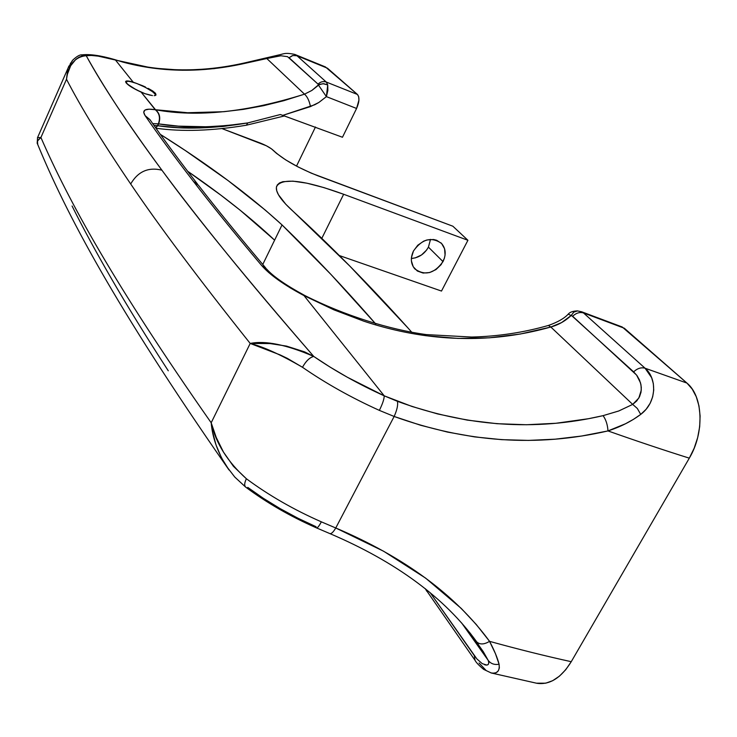 <?xml version="1.0" encoding="UTF-8"?>
<svg xmlns="http://www.w3.org/2000/svg" width="737" height="737" viewBox="0 0 737 737"><rect width="100%" height="100%" fill="white"/><g stroke="black" fill="none" stroke-linecap="round" stroke-linejoin="round"><path stroke-width="1.11" d="M282.197 115.156L342.465 137.257L356.579 108.468L342.465 137.257L282.759 115.377L314.708 104.774L318.799 102.507L326.408 96.63L356.579 108.468L358.928 100.085L358.67 96.648L357.454 94.465L326.279 82.047L297.011 55.772L292.865 55.496L289.061 57.726L318.015 84.119C320.558 81.724 323.313 81.033 326.279 82.047L357.454 94.465L327.495 68.228L297.011 55.772L326.279 82.047L327.725 84.921L323.727 83.705L319.572 84.34L311.862 90.448L304.51 94.17L266.812 58.527L280.898 55.763L287.531 56.666L318.015 84.119L318.375 84.948L311.834 90.458L304.51 94.17C246.831 112.245 197.175 117.441 155.535 109.758L141.172 92.153C131.407 87.611 126.211 84.101 125.603 81.614C126.045 80.582 128.579 80.766 133.194 82.175L142.554 85.713L133.194 82.175L115.479 60.038L152.071 68.016L182.555 70.255L214.025 68.661L245.642 63.198L266.812 58.527L304.51 94.17L283.856 100.674L263.496 105.704L243.45 109.362L223.864 111.702L187.622 112.733L155.221 109.702C145.078 108.182 141.707 110.145 145.088 115.589L149.998 119.716L145.088 115.589C158.354 134.88 174.466 156.824 193.435 181.394L198.345 185.18L193.435 181.394C174.466 156.824 158.354 134.88 145.088 115.589L143.706 112.181L145.051 110.016L148.975 109.187L155.221 109.702L141.172 92.153L131.73 87.27L126.138 82.931L125.622 81.577L126.736 80.969L133.194 82.175L115.479 60.038L98.122 56.123L91.397 55.45L82.599 55.883L79.099 57.154L75.874 59.329L70.651 65.777L67.334 74.373L66.505 79.264C80.794 107.049 102.185 141.955 130.689 183.983C137.966 171.481 148.367 166.884 161.9 170.183C127.271 123.033 102.038 84.875 86.22 55.69C94.419 70.549 104.672 87.371 116.98 106.174C129.288 124.977 144.259 146.313 161.9 170.183C179.533 194.043 200.704 221.229 225.411 251.722C250.092 282.197 279.544 317.113 313.769 356.45L329.955 367.017L347.403 377.28L384.207 395.824L304.003 295.611L290.442 287.983L278.411 280.106L268.627 272.45L261.626 265.486C235.112 233.998 212.385 205.964 193.435 181.394C212.385 205.964 235.112 233.998 261.626 265.486L266.545 268.977L261.626 265.486C269.935 274.947 284.058 284.979 304.003 295.611L333.87 309.826L363.838 321.194C384.373 328.029 405.23 332.884 426.41 335.768L457.972 338.412L489.267 337.832L520.331 334.027L550.825 327.016L632.696 404.401L618.739 410.979L603.078 415.65L588.467 418.717L555.882 423.278L526.448 424.742L497.042 423.701L467.212 420.099L437.658 413.945L412.011 406.474L384.207 395.824L304.003 295.611L305.035 295.629L304.602 295.924M150.274 95.239L144.931 93.663L152.448 95.598M155.378 95.451L154.171 95.672L155.378 95.451M155.525 93.323L156.014 94.972L155.525 93.323L152.771 91.019L155.525 93.323M148.211 88.376L152.771 91.019L148.211 88.376M142.554 85.713L145.456 87.021L142.554 85.713M280.346 114.53L247.77 122.922C213.573 128.68 183.577 129.629 157.764 125.741L158.612 123.899L178.501 126.147L206.701 126.782L226.941 125.557L247.77 122.922L223.099 126.469L199.543 127.971L177.783 127.639L153.959 125.382L157.764 125.741L155.691 127.833L158.612 123.899C184.213 128.183 213.933 127.851 247.77 122.922L280.346 114.53L282.759 115.377L310.461 106.589L318.826 102.489L326.408 96.63L356.579 108.468C359.389 101.982 359.684 97.312 357.454 94.465L325.404 66.929M70.319 63.529L72.023 61.484M68.9 66.026L68.044 68.145L68.9 66.026M67.786 68.9L66.505 79.264L67.786 68.9M536.453 683.19L545.739 683.181L552.686 680.684L559.438 676.151L565.712 669.74L571.249 661.697C545.444 656.041 518.212 649.26 489.561 641.347C455.503 594.888 404.245 557.108 335.759 527.987C333.391 532.013 331.447 533.883 329.918 533.616C331.447 533.883 333.391 532.013 335.759 527.987L383.59 551.221L425.571 578.084L461.233 608.403L476.314 624.552L489.561 641.347C518.212 649.26 545.444 656.041 571.249 661.697L689.307 458.156C663.779 450.141 636.676 441.067 607.988 430.924L581.696 436.018L555.237 439.178L528.576 440.404L501.694 439.657L474.628 436.894L447.516 432.085L420.753 425.295L394.148 416.469L335.759 527.987L321.35 521.842C319.158 525.942 317.573 527.968 316.588 527.922C317.573 527.968 319.158 525.942 321.35 521.842C293.787 509.728 268.802 495.365 246.398 478.755C244.481 482.772 244.177 485.508 245.485 486.954L245.541 487C244.205 485.388 244.481 482.643 246.398 478.755C227.54 461.813 215.803 443.149 211.187 422.771C212.449 437.262 217.406 451.578 226.047 465.71L229.014 469.966L221.588 458.036L216.042 444.973L212.496 431.596L211.187 422.771L216.217 437.41L223.495 452.113L233.436 466.318L246.398 478.755C268.802 495.365 293.787 509.728 321.35 521.842L335.759 527.987L394.148 416.469L379.362 410.38C351.383 397.731 325.754 383.36 302.474 367.275L287.366 358.375L280.124 354.912L250.202 343.442L211.187 422.771C113.83 283.763 68.228 200.197 40.913 137.497L37.458 137.644L40.913 137.497L66.505 79.264L40.913 137.497C68.228 200.197 113.83 283.763 211.187 422.771L250.202 343.442C198.75 278.908 158.916 225.762 130.689 183.983C102.185 141.955 80.794 107.049 66.505 79.264C68.44 64.718 75.008 56.86 86.22 55.69L81.181 54.999L86.22 55.69C92.355 54.833 102.102 56.279 115.479 60.038L121.697 61.539M158.354 123.862L158.612 123.899C160.758 117.92 159.736 113.212 155.535 109.758C159.736 113.212 160.758 117.92 158.612 123.899L158.354 123.862C160.5 117.883 159.459 113.166 155.221 109.702C159.459 113.166 160.5 117.883 158.354 123.862L152.688 123.576L158.354 123.862M537.015 683.31C549.802 685.06 561.216 677.856 571.249 661.697L689.307 458.156L694.162 448.234L697.672 437.594L699.68 426.677L700.104 415.944L698.952 405.838L696.281 396.764L692.218 389.081L686.939 383.074L624.34 328.241L583.511 312.949L645.078 368.224L686.939 383.074L622.194 326.97M620.775 326.648L619.808 326.611M296.504 166.12L315.473 126.994L296.504 166.12M316.127 526.752L297.941 518.222L280.171 508.641L263.293 498.276L247.761 487.397M168.276 370.794C146.129 336.625 127.243 306.012 111.6 278.954C95.957 251.897 82.784 227.576 72.069 205.992M483.288 651.674L488.189 660.352L461.629 622.94L488.189 660.352L488.834 662.72L488.318 664.359L486.853 665.078L482.238 663.641L476.903 658.942L430.159 592.659L474.306 655.608L475.043 660.324L474.306 655.608M470.197 633.194L476.673 641.807C479.796 644.783 484.089 644.626 489.561 641.347L495.485 653.756L499.078 664.221L499.354 667.934L498.295 670.845L496.139 672.669L493.191 673.24M475.393 660.84L475.033 660.324L475.393 660.84M425.581 588.946L426.622 591.074L425.581 588.946M141.172 92.153L144.931 93.663L141.172 92.153M326.408 96.63L327.725 84.921L327.854 90.411L326.408 96.63L318.375 84.948L323.009 83.686L327.725 84.921L326.279 82.047C323.313 81.033 320.558 81.724 318.015 84.119L318.329 84.644M398.689 330.839C450.565 342.235 501.271 340.964 550.825 327.016C558.443 324.906 565.205 321.083 571.129 315.547L572.64 316.247L636.575 375.05L640.536 382.918L641.301 387.432L641.024 392.158L639.513 396.773L636.694 400.992L632.696 404.401L550.825 327.016L561.576 322.594L571.129 315.547L571.746 315.712L633.636 371.853C637.385 368.362 641.199 367.146 645.078 368.224L583.511 312.949C579.779 311.862 576.159 312.967 572.64 316.247C576.159 312.967 579.779 311.862 583.511 312.949L622.083 326.933M486.125 670.504L479.068 663.005M289.061 57.726L292.267 55.671L295.878 55.432L325.284 66.883M686.939 383.074L645.078 368.224L651.646 377.712L653.332 383.645L653.728 390.076L652.687 396.764L650.154 403.286L646.1 409.311L640.72 414.406L633.442 419.362L625.51 423.757L607.988 430.924C636.676 441.067 663.779 450.141 689.307 458.156C704.636 432.711 703.153 396.248 686.939 383.074M37.725 144.526L37.44 141.034L40.913 137.497L37.734 140.445L37.292 143.614M161.9 170.183C148.367 166.884 137.966 171.481 130.689 183.983C158.916 225.762 198.75 278.908 250.202 343.442L270.064 343.571L286.509 346.104L304.657 351.899L313.769 356.45C246.628 278.954 196.005 216.862 161.9 170.183M470.446 633.516L483.444 651.913L469.543 632.364M476.498 641.577L488.189 660.352C490.768 663.751 494.389 665.041 499.078 664.221C497.466 657.911 494.297 650.283 489.561 641.347C484.089 644.626 479.796 644.783 476.673 641.807C444.835 597.845 395.907 561.778 329.872 533.597L316.551 527.913C290.498 516.49 266.831 502.855 245.541 487L234.771 477.051L226.047 465.71C114.604 305.376 65.796 212.938 37.182 143.162L37.569 137.561L68.044 68.145L72.429 60.443C76.602 56.436 79.789 54.584 81.991 54.87C89.831 53.958 100.628 55.505 114.373 59.494L122.683 62.037C161.615 72.558 202.601 72.945 245.642 63.198L244.702 62.903L245.642 63.198L266.812 58.527L266.674 58.048L266.812 58.527M490.953 672.899C497.199 673.986 499.907 671.094 499.078 664.221C494.389 665.041 490.768 663.751 488.189 660.352C489.497 664.194 488.336 665.677 484.706 664.802M297.011 55.772L294.883 54.464M645.078 368.224C641.199 367.146 637.385 368.362 633.636 371.853L636.961 375.557L639.476 379.923L640.987 384.825L641.282 390.113L638.841 398.035L632.696 404.401L637.339 408.482L640.72 414.406C657.561 401.729 656.75 377.869 645.078 368.224M640.72 414.406L637.339 408.482L632.696 404.401L618.758 410.988L603.078 415.65C605.934 419.602 607.574 424.696 607.988 430.924C620.416 426.889 631.323 421.389 640.72 414.406M607.988 430.924C607.574 424.696 605.934 419.602 603.078 415.65C535.071 431.412 466.521 426.631 397.409 401.315C398.173 404.825 397.086 409.883 394.148 416.469C466.097 442.449 537.384 447.267 607.988 430.924M394.148 416.469C397.086 409.883 398.173 404.825 397.409 401.315L384.207 395.824C384.207 398.984 382.595 403.839 379.362 410.38L394.148 416.469M379.362 410.38C382.595 403.839 384.207 398.984 384.207 395.824C358.633 384.217 335.151 371.098 313.769 356.45C309.78 357.353 306.012 360.964 302.474 367.275C325.754 383.36 351.383 397.731 379.362 410.38M302.474 367.275C306.021 361.01 309.78 357.399 313.769 356.45C286.564 344.704 265.375 340.365 250.202 343.442C263.422 346.777 280.843 354.718 302.474 367.275M581.677 311.788L583.511 312.949L581.65 311.779M304.51 94.17C307.311 96.621 309.3 100.766 310.461 106.589C309.3 100.766 307.311 96.621 304.51 94.17M550.825 327.016L548.402 325.45L550.825 327.016M571.129 315.547L568.245 314.137L571.129 315.547L573.819 312.12L577.578 310.903L573.856 312.092L571.129 315.547M247.77 122.922L246.361 125.226L247.77 122.922M443.011 261.607C434.314 273.685 424.899 276.099 414.774 268.858C410.712 263.864 410.279 257.913 413.466 251.004L411.439 257.582L411.393 260.861L413.227 266.748L417.345 271.023L423.112 273.049L429.643 272.543L435.963 269.585L441.122 264.62L444.347 258.392L445.065 255.094L444.577 248.756L441.62 243.532L436.608 240.244L433.568 239.497L426.981 239.958L423.692 241.146L417.768 245.228L413.466 251.004C421.979 239.037 431.302 236.485 441.435 243.339C445.811 248.406 446.336 254.495 443.011 261.607L428.418 247.144L443.011 261.607M411.366 258.466C418.782 257.839 424.466 254.062 428.418 247.144L426.566 250.11L421.5 254.984L415.29 257.876L411.366 258.466M291.382 209.741C330.572 245.605 369.338 284.906 407.681 327.652L349.845 266.103L285.763 204.223L278.429 194.697L276.743 190.809L276.375 187.539L277.296 184.923L279.48 182.969L282.851 181.689L292.93 181.145L306.914 183.191L324.077 187.649L343.645 194.264L467.921 240.29L452.868 226.213L311.281 173.158L297.923 166.857L285.67 159.874L276.495 153.342L271.428 148.81L266.315 145.751L222.196 128.671L260.419 143.098C266.407 145.511 270.783 147.999 273.528 150.569C282.87 159.266 297.591 167.649 317.702 175.719L452.868 226.213L467.921 240.29L441.491 291.06L339.287 255.527L441.491 291.06L467.921 240.29L343.645 194.264L321.793 238.401L343.645 194.264C304.353 180.012 281.995 177.414 276.568 186.479L276.568 186.479C275.205 191.491 280.143 199.248 291.382 209.741M282.041 224.923L330.977 274.468L375.833 324.087C344.99 288.572 313.732 255.509 282.041 224.923L274.615 240.161C250.248 217.286 221.247 194.31 187.613 171.224L220.934 195.213L240.216 210.248L274.615 240.161L282.041 224.923L265.412 210.192L227.936 180.464L185.466 150.634L160.334 134.355C208.599 164.701 249.17 194.881 282.041 224.923M411.909 332.424L407.681 327.652L411.909 332.424M262.759 264.482L274.615 240.161L262.759 264.482M430.509 239.387L428.418 247.144L430.509 239.387M144.867 93.627C133.406 88.836 127.05 84.856 125.797 81.706C126.524 80.462 130.163 81.042 136.686 83.447C148.063 88.21 154.374 92.162 155.627 95.322L155.037 93.931L152.356 91.572L145.281 87.316L136.686 83.447L129.408 81.254L125.889 81.485L127.372 84.101L136.124 89.702L144.867 93.627M197.58 184.186C178.934 160.086 163.052 138.574 149.952 119.643L149.943 119.643M536.61 683.227L491.257 672.982L483.61 669.353C478.792 665.271 475.936 662.259 475.033 660.324L425.166 588.614M121.762 61.558C160.813 72.162 201.809 72.613 244.739 62.894L278.218 55.091C283.533 54.123 284.464 52.226 294.818 54.427L325.459 66.947M304.455 295.325L305.026 295.62C344.4 315.491 389.514 329.596 426.336 334.598L471.569 337.049C497.926 336.431 523.556 332.562 548.448 325.441C557.669 322.189 564.266 318.421 568.245 314.137C569.812 312.175 572.842 311.088 577.347 310.885L581.714 311.806L622.221 326.988M198.29 185.088C217.083 209.345 239.58 237.01 265.799 268.075M266.472 268.867C272.874 276.2 285.532 285.016 304.445 295.316M155.968 128.22C182.168 131.895 212.293 130.891 246.333 125.226L284.436 115.949M441.435 243.339L440.929 242.851"/></g></svg>
